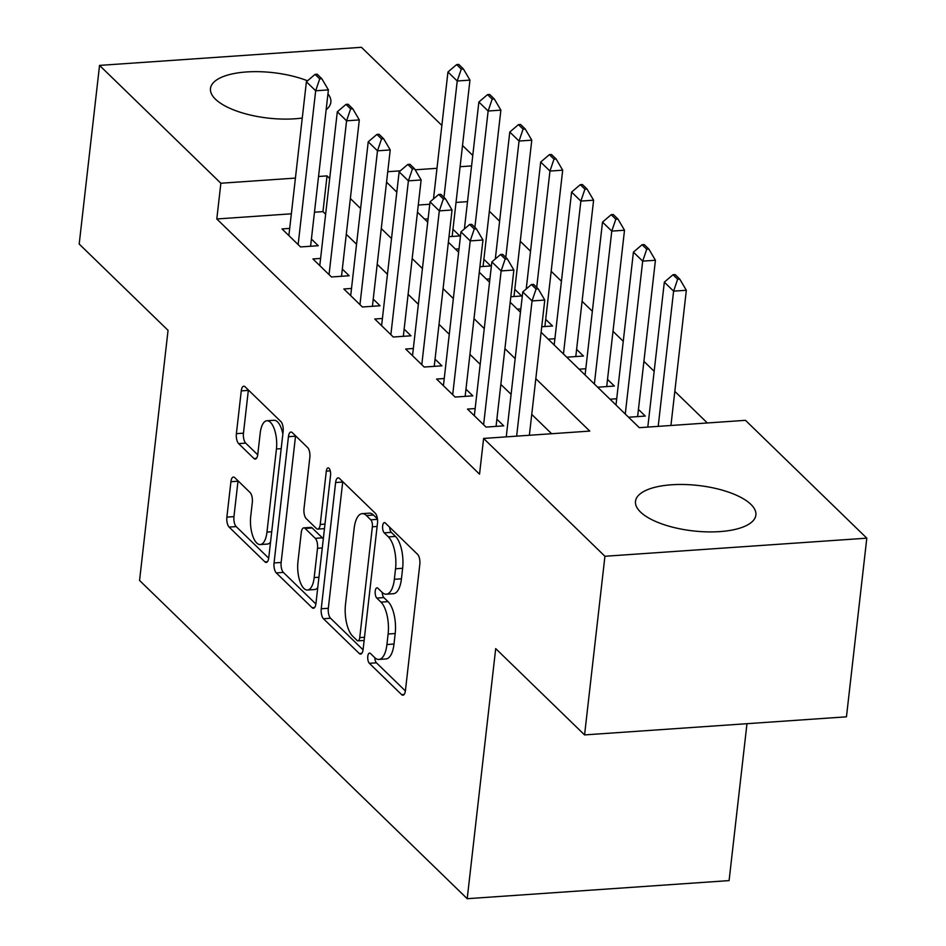 <?xml version="1.0" encoding="UTF-8"?>
<svg xmlns="http://www.w3.org/2000/svg" width="946" height="946" viewBox="0 0 946 946"><rect width="100%" height="100%" fill="white"/><g stroke="black" fill="none" stroke-linecap="round" stroke-linejoin="round"><path stroke-width="1.42" d="M367.793 656.335A5.333 2.176 -94 0 0 369.366 663.312L401.601 694.624A7.627 3.098 -94 0 0 402.925 695.215A7.627 3.098 -94 0 0 405.432 690.556L419.823 564.301A7.627 3.098 -94 0 0 417.588 554.344L385.341 523.032A5.333 2.176 -94 0 0 384.419 522.618A5.333 2.176 -94 0 0 382.657 525.881A5.333 2.176 -94 0 0 384.23 532.846L388.404 536.902A24.395 9.921 -94 0 1 395.546 568.783L394.352 579.295A24.395 9.921 -94 0 1 386.323 594.206A24.395 9.921 -94 0 1 382.089 592.314L377.915 588.258A5.333 2.176 -94 0 0 376.981 587.844A5.333 2.176 -94 0 0 375.231 591.108A5.333 2.176 -94 0 0 376.792 598.085L380.966 602.129A24.395 9.921 -94 0 1 388.12 634.009L386.926 644.533A24.395 9.921 -94 0 1 378.897 659.433A24.395 9.921 -94 0 1 374.651 657.541L370.477 653.485A5.333 2.176 -94 0 0 369.555 653.071A5.333 2.176 -94 0 0 367.793 656.335M374.817 657.695A5.333 2.176 -94 0 0 376.437 662.827L405.385 690.935M389.681 527.241A5.333 2.176 -94 0 0 391.301 532.361L395.475 536.417L388.404 536.902M382.243 592.468A5.333 2.176 -94 0 0 383.875 597.588L388.049 601.644L380.966 602.129M327.955 93.855A60.579 22.858 -173.5 0 1 330.852 102.239A60.579 22.858 -173.5 0 1 326.145 109.748M302.259 118.037A60.579 22.858 -173.5 0 1 215.463 99.2A60.579 22.858 -173.5 0 1 210.485 88.522A60.579 22.858 -173.5 0 1 245.31 72.05A60.579 22.858 -173.5 0 1 307.545 80.8M750.899 504.372A60.579 22.858 -173.5 0 1 755.878 515.05A60.579 22.858 -173.5 0 1 706.733 531.865A60.579 22.858 -173.5 0 1 640.477 512.011A60.579 22.858 -173.5 0 1 635.499 501.333A60.579 22.858 -173.5 0 1 684.644 484.518A60.579 22.858 -173.5 0 1 750.899 504.372M234.75 477.635A7.627 3.098 -94 0 0 233.426 477.044A7.627 3.098 -94 0 0 230.919 481.703L226.874 517.131A7.627 3.098 -94 0 0 229.109 527.088L264.915 561.865A7.627 3.098 -94 0 0 266.24 562.456A7.627 3.098 -94 0 0 268.747 557.797L283.138 431.542A7.627 3.098 -94 0 0 280.903 421.585L245.097 386.808A7.627 3.098 -94 0 0 243.772 386.216A7.627 3.098 -94 0 0 241.265 390.875L236.394 433.658A7.627 3.098 -94 0 0 238.629 443.627L253.942 458.503A7.627 3.098 -94 0 0 255.266 459.094A7.627 3.098 -94 0 0 257.773 454.435L260.197 433.221A20.386 8.289 -94 0 1 266.902 420.757A20.386 8.289 -94 0 1 276.433 448.983L266.961 532.101A20.386 8.289 -94 0 1 260.245 544.565A20.386 8.289 -94 0 1 250.725 516.339L252.31 502.48A7.627 3.098 -94 0 0 250.075 492.523L234.75 477.635M541.112 332.283L639.319 427.675L745.483 420.331L866.808 538.168L846.457 716.82L584.569 734.912L495.704 648.601L467.206 898.7L139.559 580.454L168.057 330.355L79.192 244.044L99.543 65.404L361.431 47.3L441.865 125.428M584.569 734.912L604.932 556.272L483.607 438.436L589.772 431.092L535.826 378.696M291.344 213.82L216.8 218.964L479.539 474.159L483.607 438.436M216.8 218.964L220.867 183.24L99.543 65.404M321.238 608.775A7.627 3.098 -94 0 0 323.473 618.743L359.279 653.509A7.627 3.098 -94 0 0 360.603 654.1A7.627 3.098 -94 0 0 363.11 649.441L377.489 523.197A7.627 3.098 -94 0 0 375.255 513.229L339.46 478.463A7.627 3.098 -94 0 0 338.136 477.872A7.627 3.098 -94 0 0 335.617 482.519L321.238 608.775L328.321 608.29A7.627 3.098 -94 0 0 330.556 618.246L363.063 649.819M312.097 607.687L276.291 572.909A7.627 3.098 -94 0 1 274.056 562.953L288.447 436.697A7.627 3.098 -94 0 1 290.954 432.038A7.627 3.098 -94 0 1 292.279 432.629L307.604 447.517A7.627 3.098 -94 0 1 309.839 457.474L303.997 508.676A7.627 3.098 -94 0 0 306.232 518.645L316.402 528.507A7.627 3.098 -94 0 0 317.726 529.098A7.627 3.098 -94 0 0 320.233 524.439L326.311 471.143A5.333 2.176 -94 0 1 328.061 467.88A5.333 2.176 -94 0 1 330.556 475.259L315.929 603.619A7.627 3.098 -94 0 1 313.422 608.278A7.627 3.098 -94 0 1 312.097 607.687L314.651 607.509M449.007 236.689L459.815 235.944L452.968 229.287M479.918 266.713L490.726 265.956L483.879 259.31M510.828 296.737L521.636 295.98L514.79 289.334M541.739 326.748L552.547 326.003L545.7 319.358M566.749 357.186L583.457 356.027L576.611 349.381M597.659 387.21L614.368 386.051L607.521 379.405M628.57 417.233L645.278 416.074L638.432 409.417M475.152 408.542L467.478 409.074L486.031 427.084L503.721 425.854L496.875 419.208M444.242 378.518L436.567 379.05L455.121 397.06L472.811 395.842L465.964 389.184M413.331 348.495L405.657 349.027L424.21 367.036L441.9 365.818L435.054 359.161M382.421 318.471L374.746 319.003L393.3 337.013L410.99 335.795L404.143 329.137M351.51 288.447L343.836 288.979L362.389 306.989L380.079 305.771L373.232 299.113M320.599 258.424L312.925 258.956L331.478 276.965L349.169 275.747L342.322 269.09M551.636 433.729L531.747 414.419M511.1 394.364L500.836 384.395M480.19 364.34L469.925 354.372M449.279 334.316L439.015 324.348M418.369 304.293L408.104 294.324M387.458 274.269L377.194 264.312M356.547 244.245L346.283 234.289M325.637 214.222L322.964 211.632L314.474 212.211M289.689 228.4L282.014 228.932L300.568 246.941L318.258 245.724L311.411 239.066M707.348 422.968L674.817 391.372M654.171 371.317L643.907 361.348M623.26 341.293L612.996 331.337M592.35 311.269L582.086 301.313M561.439 281.246L551.175 271.289M530.529 251.222L520.265 241.265M499.618 221.198L489.354 211.242M467.513 201.64L456.031 202.432M429.768 204.253L418.286 205.046M616.709 398.751L610.028 399.212M585.799 368.727L579.118 369.188M554.888 338.703L548.207 339.176M520.832 308.904L517.296 309.153M489.922 278.881L486.386 279.129M459.011 248.857L455.475 249.105M428.1 218.833L424.565 219.082M467.206 898.7L729.094 880.596L746.973 723.69M866.808 538.168L604.932 556.272M462.523 145.483L472.775 155.451M386.559 182.164L396.812 192.133M417.47 212.188L427.722 222.156M448.38 242.211L458.633 252.18M479.291 272.235L489.543 282.204M510.201 302.259L520.454 312.215M471.581 165.917L460.099 166.709M436.981 168.305L415.164 169.807M400.3 170.836L387.754 171.711M329.705 178.498L327.032 175.897L318.542 176.488M295.424 178.085L220.867 183.24M515.168 358.629L504.916 348.672M484.257 328.605L474.005 318.648M453.347 298.581L443.095 288.625M422.436 268.558L412.184 258.601M391.526 238.546L381.273 228.577M360.615 208.522L350.363 198.554M322.964 211.632L327.032 175.897M378.897 659.433L385.968 658.948A24.395 9.921 -94 0 0 393.997 644.037L386.926 644.533M388.049 601.644A24.395 9.921 -94 0 1 395.192 633.513L393.997 644.037M386.323 594.206L393.406 593.71A24.395 9.921 -94 0 0 401.435 578.81L394.352 579.295M395.475 536.417A24.395 9.921 -94 0 1 402.629 568.286L401.435 578.81M342.748 481.656A7.627 3.098 -94 0 0 342.7 482.034L328.321 608.29M357.056 640.454A5.333 2.176 -94 0 0 357.978 640.868A5.333 2.176 -94 0 0 359.74 637.604L372.369 526.78A5.333 2.176 -94 0 0 370.797 519.815L366.398 515.535A24.395 9.921 -94 0 0 362.164 513.643A24.395 9.921 -94 0 0 354.135 528.554L345.503 604.305A24.395 9.921 -94 0 0 352.657 636.173L357.056 640.454M362.164 513.643L369.236 513.158A24.395 9.921 -94 0 1 373.481 515.05L377.442 518.893M315.881 603.997L283.374 572.425L276.291 572.909M295.566 435.834A7.627 3.098 -94 0 0 295.519 436.212L281.139 562.468A7.627 3.098 -94 0 0 283.374 572.425M297.943 561.806A20.386 8.289 -94 0 0 307.474 590.032A20.386 8.289 -94 0 0 314.178 577.58L317.513 548.29A7.627 3.098 -94 0 0 315.278 538.333L305.12 528.459A7.627 3.098 -94 0 0 303.796 527.868A7.627 3.098 -94 0 0 301.277 532.527L297.943 561.806M307.474 590.032L314.545 589.547A20.386 8.289 -94 0 0 317.75 587.596M323.272 539.137A7.627 3.098 -94 0 0 322.361 537.836L315.278 538.333M303.796 527.868L310.867 527.383A7.627 3.098 -94 0 1 312.192 527.974L322.361 537.836M260.245 544.565L267.328 544.068A20.386 8.289 -94 0 0 270.532 542.129M282.854 433.954A20.386 8.289 -94 0 0 273.985 420.272L266.902 420.757M248.384 390.012A7.627 3.098 -94 0 0 248.337 390.391L243.465 433.173A7.627 3.098 -94 0 0 245.7 443.13L257.726 454.813M238.037 480.84A7.627 3.098 -94 0 0 237.99 481.218L233.958 516.634A7.627 3.098 -94 0 0 236.193 526.603L268.699 558.175M670.939 425.487L686.335 290.28L673.599 291.155L664.328 282.144L647.809 427.084M679.772 279.105L675.137 274.6L673.008 274.742L677.643 279.247L679.772 279.105L686.335 290.28M658.191 426.362L673.599 291.155L677.643 279.247M664.328 282.144L673.008 274.742M536.086 289.038L538.215 288.885L533.579 284.379L531.451 284.533L536.086 289.038L532.042 300.946L544.778 300.059L529.37 435.266M506.252 436.863L522.771 291.936L532.042 300.946L516.634 436.153M531.451 284.533L522.771 291.936M544.778 300.059L538.215 288.885M637.616 416.607L655.424 260.256L642.689 261.131L633.418 252.133L616 405.018M648.861 249.082L644.226 244.576L642.098 244.718L646.733 249.224L648.861 249.082L655.424 260.256M625.271 414.029L642.689 261.131L646.733 249.224M633.418 252.133L642.098 244.718M606.705 386.583L624.514 230.233L611.778 231.108L602.507 222.109L585.089 374.994M617.951 219.058L613.315 214.553L611.187 214.695L615.822 219.2L617.951 219.058L624.514 230.233M594.36 384.005L611.778 231.108L615.822 219.2M602.507 222.109L611.187 214.695M575.795 356.559L593.603 200.209L580.868 201.084L571.597 192.085L554.179 344.971M587.04 189.034L582.405 184.529L580.276 184.683L584.912 189.176L587.04 189.034L593.603 200.209M563.449 353.981L580.868 201.084L584.912 189.176M571.597 192.085L580.276 184.683M544.884 326.536L562.693 170.185L549.957 171.06L540.686 162.062L526.224 288.991M556.13 159.011L551.494 154.505L549.366 154.659L554.001 159.153L556.13 159.011L562.693 170.185M536.701 287.418L549.957 171.06L554.001 159.153M540.686 162.062L549.366 154.659M505.176 259.015L507.304 258.861L502.669 254.356L500.54 254.509L505.176 259.015L501.132 270.923L513.867 270.036L496.059 426.386M474.336 415.72L491.861 261.912L501.132 270.923L483.607 424.73M500.54 254.509L491.861 261.912M513.867 270.036L507.304 258.861M474.265 228.991L476.394 228.837L471.758 224.332L469.63 224.486L474.265 228.991L470.221 240.899L482.957 240.012L465.148 396.362M443.426 385.696L460.95 231.888L470.221 240.899L452.696 394.707M469.63 224.486L460.95 231.888M482.957 240.012L476.394 228.837M443.355 198.967L445.483 198.814L440.848 194.32L438.719 194.462L443.355 198.967L439.311 210.875L452.046 209.988L434.238 366.339M412.515 355.672L430.04 201.865L439.311 210.875L421.786 364.683M438.719 194.462L430.04 201.865M452.046 209.988L445.483 198.814M412.444 168.944L414.573 168.79L409.937 164.297L407.809 164.438L412.444 168.944L408.4 180.852L421.136 179.965L403.327 336.315M381.605 325.649L399.129 171.841L408.4 180.852L390.875 334.659M407.809 164.438L399.129 171.841M421.136 179.965L414.573 168.79M513.974 296.512L531.782 140.162L519.047 141.049L509.776 132.038L495.314 258.968M525.219 128.987L520.584 124.482L518.455 124.636L523.091 129.141L525.219 128.987L531.782 140.162M505.791 257.395L519.047 141.049L523.091 129.141M509.776 132.038L518.455 124.636M381.534 138.92L383.662 138.766L379.027 134.273L376.898 134.415L381.534 138.92L377.489 150.828L390.225 149.941L372.417 306.303M350.694 295.625L368.219 141.817L377.489 150.828L359.965 304.636M376.898 134.415L368.219 141.817M390.225 149.941L383.662 138.766M483.063 266.488L500.872 110.138L488.136 111.025L478.865 102.014L464.403 228.944M494.309 98.963L489.673 94.458L487.545 94.612L492.18 99.117L494.309 98.963L500.872 110.138M474.88 227.371L488.136 111.025L492.18 99.117M478.865 102.014L487.545 94.612M350.623 108.896L352.752 108.755L348.116 104.249L345.988 104.391L350.623 108.896L346.579 120.804L359.314 119.929L341.506 276.279M319.783 265.601L337.308 111.794L346.579 120.804L329.054 274.612M345.988 104.391L337.308 111.794M359.314 119.929L352.752 108.755M452.153 236.465L469.961 80.114L457.225 81.001L447.955 71.991L433.493 198.92M463.398 68.94L458.763 64.434L456.634 64.588L461.27 69.093L463.398 68.94L469.961 80.114M443.97 197.347L457.225 81.001L461.27 69.093M447.955 71.991L456.634 64.588M319.713 78.873L321.841 78.731L317.206 74.226L315.077 74.367L319.713 78.873L315.668 90.781L328.404 89.905L310.595 246.256M288.873 235.589L306.398 81.77L315.668 90.781L298.144 244.588M315.077 74.367L306.398 81.77M328.404 89.905L321.841 78.731M376.437 662.827L369.366 663.312M391.301 532.361L384.23 532.846M383.875 597.588L376.792 598.085M395.192 633.513L388.12 634.009M402.629 568.286L395.546 568.783M404.155 694.447L401.601 694.624M342.7 482.034L335.617 482.519M361.833 653.331L359.279 653.509M330.556 618.246L323.473 618.743M364.494 637.273L359.74 637.604M377.123 526.449L372.369 526.78M377.489 519.342L370.797 519.815M373.481 515.05L366.398 515.535M281.139 562.468L274.056 562.953M295.519 436.212L288.447 436.697M324.986 524.119L320.233 524.439M330.249 470.86L326.311 471.143M318.932 577.249L314.178 577.58M322.267 547.959L317.513 548.29M312.192 527.974L305.12 528.459M271.715 531.77L266.961 532.101M281.187 448.652L276.433 448.983M256.496 458.325L253.942 458.503M245.7 443.13L238.629 443.627M243.465 433.173L236.394 433.658M248.337 390.391L241.265 390.875M267.47 561.688L264.915 561.865M236.193 526.603L229.109 527.088M233.958 516.634L226.874 517.131M237.99 481.218L230.919 481.703M364.139 640.442L357.978 640.868M324.466 528.637L317.726 529.098"/></g></svg>
